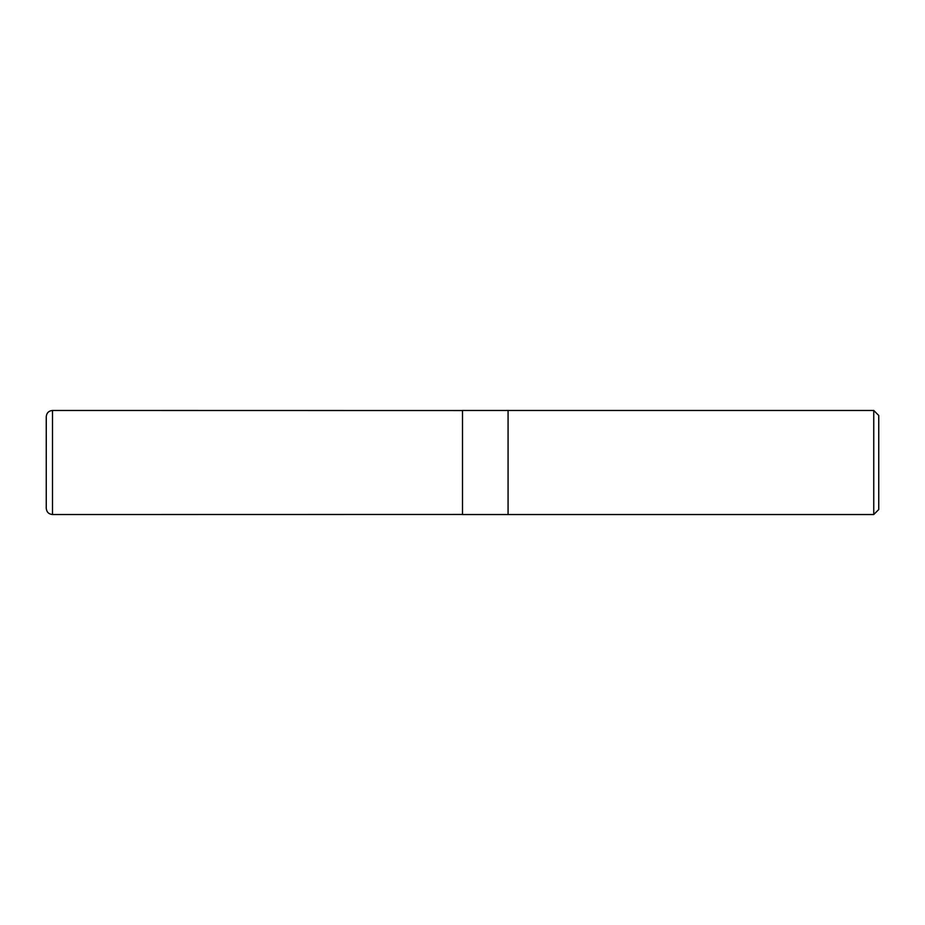 <?xml version="1.0" encoding="UTF-8"?>
<svg xmlns="http://www.w3.org/2000/svg" width="925" height="925" viewBox="0 0 925 925"><rect width="100%" height="100%" fill="white"/><g stroke="black" fill="none" stroke-linecap="round" stroke-linejoin="round"><path stroke-width="1.39" d="M873.755 514.531L878.75 509.536L878.75 415.464L873.755 410.469L508.079 410.469L508.079 514.531L508.079 410.469L462.5 410.469L462.5 514.531L873.755 514.531L873.755 410.469M52.494 514.531L52.494 410.469C48.701 410.839 46.62 412.92 46.25 416.712L46.25 508.288C46.62 512.08 48.701 514.161 52.494 514.531L462.5 514.462M46.25 462.5L46.273 417.256M462.5 410.538L52.494 410.469"/></g></svg>
